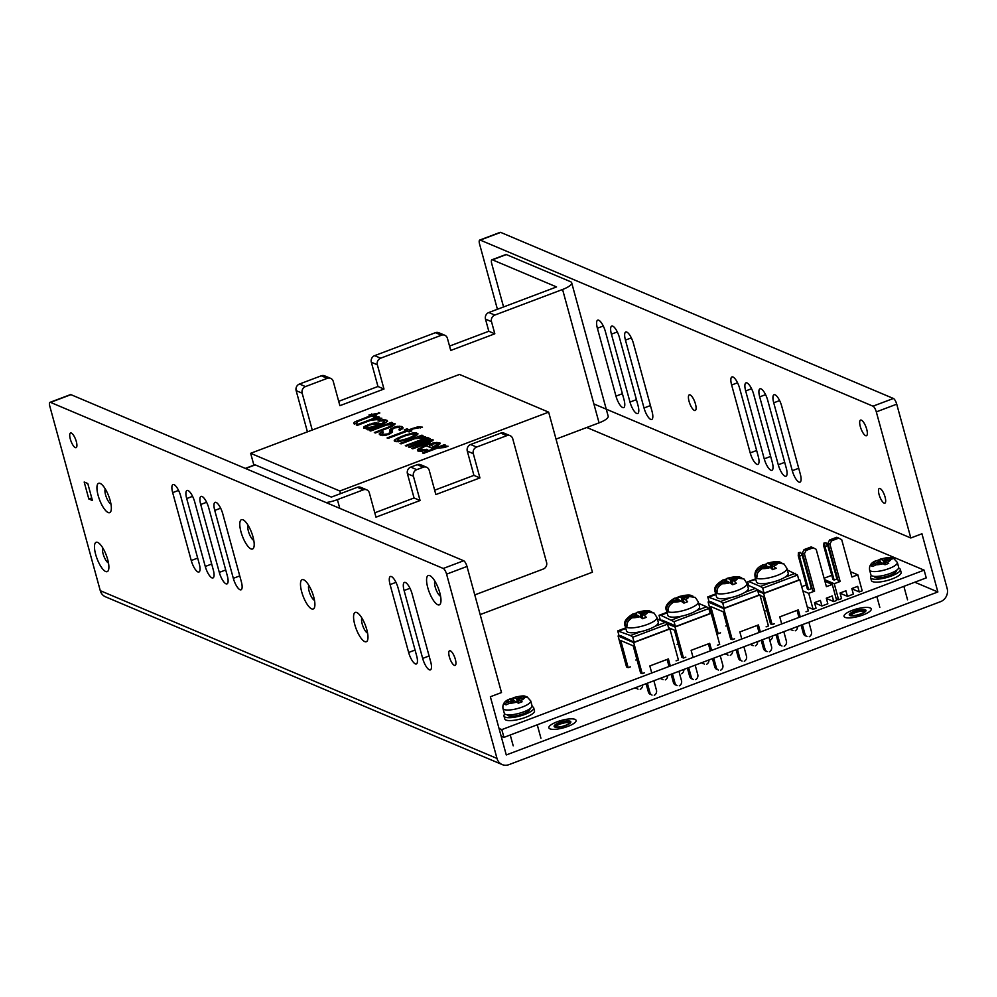 <?xml version="1.0" encoding="UTF-8"?>
<svg xmlns="http://www.w3.org/2000/svg" width="997" height="997" viewBox="0 0 997 997"><rect width="100%" height="100%" fill="white"/><g stroke="black" fill="none" stroke-linecap="round" stroke-linejoin="round"><path stroke-width="1.5" d="M479.744 240.053L500.158 232.351A5.222 1.645 69.3 0 1 500.681 232.388L893.399 398.476A5.222 1.645 69.3 0 1 896.727 404.171L947.15 588.467A10.456 9.509 -67.1 0 1 940.52 601.677L508.931 764.649A10.456 9.509 -67.1 0 1 502.214 764.587A10.456 9.509 -67.1 0 1 497.005 758.455L446.581 574.16A5.222 1.645 -110.7 0 0 443.254 568.464L50.523 402.377A5.222 1.645 -110.7 0 0 50.012 402.339L70.426 394.625A5.222 1.645 69.3 0 1 70.949 394.662L463.667 560.75A5.222 1.645 69.3 0 1 466.995 566.446L501.491 692.554L490.362 696.753L506.277 754.953L937.865 591.969L921.951 533.769L910.809 537.981L876.313 411.886A5.222 1.645 -110.7 0 0 872.986 406.178L480.255 240.09A5.222 1.645 -110.7 0 0 479.744 240.053A5.222 1.645 -110.7 0 0 479.582 244.103L497.416 309.282M50.012 402.339A5.222 1.645 -110.7 0 0 49.85 406.377L100.273 590.673A10.456 9.509 -67.1 0 0 105.483 596.804L502.214 764.587M398.09 587.968A10.456 3.29 -110.7 0 0 390.388 576.49A10.456 3.29 -110.7 0 0 390.076 584.578L408.645 652.474A10.456 3.29 -110.7 0 0 416.347 663.952A10.456 3.29 -110.7 0 0 416.659 655.864L398.09 587.968M222.767 513.816A10.456 3.29 -110.7 0 0 215.065 502.338A10.456 3.29 -110.7 0 0 214.754 510.427L233.323 578.322A10.456 3.29 -110.7 0 0 241.025 589.8A10.456 3.29 -110.7 0 0 241.336 581.712L222.767 513.816M208.734 507.884A10.456 3.29 -110.7 0 0 201.033 496.406A10.456 3.29 -110.7 0 0 200.721 504.494L219.303 572.39A10.456 3.29 -110.7 0 0 226.992 583.868A10.456 3.29 -110.7 0 0 227.316 575.78L208.734 507.884M194.714 501.952A10.456 3.29 -110.7 0 0 187.012 490.474A10.456 3.29 -110.7 0 0 186.701 498.562L205.27 566.458A10.456 3.29 -110.7 0 0 212.972 577.936A10.456 3.29 -110.7 0 0 213.283 569.848L194.714 501.952M180.681 496.02A10.456 3.29 -110.7 0 0 172.98 484.554A10.456 3.29 -110.7 0 0 172.668 492.63L191.25 560.526A10.456 3.29 -110.7 0 0 198.951 572.004A10.456 3.29 -110.7 0 0 199.263 563.916L180.681 496.02M455.355 659.366A7.839 2.468 -110.7 0 0 449.585 650.754A7.839 2.468 -110.7 0 0 449.348 656.824A7.839 2.468 -110.7 0 0 455.118 665.423A7.839 2.468 -110.7 0 0 455.355 659.366M76.32 441.584A7.839 2.468 -110.7 0 0 70.538 432.985A7.839 2.468 -110.7 0 0 70.301 439.041A7.839 2.468 -110.7 0 0 76.084 447.653A7.839 2.468 -110.7 0 0 76.32 441.584M107.688 559.504A15.678 4.935 69.3 0 1 108.723 569.15A15.678 4.935 69.3 0 1 103.015 569.387A15.678 4.935 69.3 0 1 95.662 554.419A15.678 4.935 69.3 0 1 98.915 543.166A15.678 4.935 69.3 0 1 107.688 559.504M98.13 495.422A15.678 4.935 69.3 0 1 101.37 484.156A15.678 4.935 69.3 0 1 110.156 500.506A15.678 4.935 69.3 0 1 111.19 510.14A15.678 4.935 69.3 0 1 105.47 510.389A15.678 4.935 69.3 0 1 98.13 495.422M253.001 536.897A15.678 4.935 69.3 0 1 254.036 546.543A15.678 4.935 69.3 0 1 248.328 546.78A15.678 4.935 69.3 0 1 240.975 531.812A15.678 4.935 69.3 0 1 244.228 520.559A15.678 4.935 69.3 0 1 253.001 536.897M301.68 591.794A15.678 4.935 69.3 0 1 304.932 580.541A15.678 4.935 69.3 0 1 313.706 596.879A15.678 4.935 69.3 0 1 314.74 606.525A15.678 4.935 69.3 0 1 309.033 606.762A15.678 4.935 69.3 0 1 301.68 591.794M366.784 629.618A15.678 4.935 69.3 0 1 367.818 639.264A15.678 4.935 69.3 0 1 362.11 639.501A15.678 4.935 69.3 0 1 354.758 624.533A15.678 4.935 69.3 0 1 358.01 613.28A15.678 4.935 69.3 0 1 366.784 629.618M427.763 587.644A15.678 4.935 69.3 0 1 431.016 576.391A15.678 4.935 69.3 0 1 439.789 592.729A15.678 4.935 69.3 0 1 440.824 602.375A15.678 4.935 69.3 0 1 435.116 602.612A15.678 4.935 69.3 0 1 427.763 587.644M412.11 593.9A10.456 3.29 -110.7 0 0 404.408 582.422A10.456 3.29 -110.7 0 0 404.097 590.511L422.666 658.406A10.456 3.29 -110.7 0 0 430.368 669.872A10.456 3.29 -110.7 0 0 430.692 661.796L412.11 593.9M84.184 482.012L88.833 498.986L92.434 500.519L87.786 483.545L84.184 482.012M440.574 596.218A8.362 2.63 69.3 0 1 435.215 587.083A8.362 2.63 69.3 0 1 434.904 581.176M367.569 633.107A8.362 2.63 69.3 0 1 362.198 623.972A8.362 2.63 69.3 0 1 361.886 618.065M314.491 600.356A8.362 2.63 69.3 0 1 309.132 591.233A8.362 2.63 69.3 0 1 308.821 585.326M253.786 540.374A8.362 2.63 69.3 0 1 248.415 531.251A8.362 2.63 69.3 0 1 248.103 525.344M110.941 503.983A8.362 2.63 69.3 0 1 105.57 494.848A8.362 2.63 69.3 0 1 105.258 488.941M773.722 402.8A10.456 3.29 69.3 0 1 774.033 394.725A10.456 3.29 69.3 0 1 781.735 406.19L800.304 474.086A10.456 3.29 69.3 0 1 799.993 482.174A10.456 3.29 69.3 0 1 792.291 470.696L773.722 402.8L779.617 400.582M910.809 537.981L593.888 403.947M759.689 396.868A10.456 3.29 69.3 0 1 760.013 388.793A10.456 3.29 69.3 0 1 767.702 400.258L786.284 468.154A10.456 3.29 69.3 0 1 785.972 476.242A10.456 3.29 69.3 0 1 778.271 464.776L759.689 396.868L765.584 394.65M745.669 390.936A10.456 3.29 69.3 0 1 745.98 382.86A10.456 3.29 69.3 0 1 753.682 394.326L772.251 462.234A10.456 3.29 69.3 0 1 771.94 470.31A10.456 3.29 69.3 0 1 764.238 458.844L745.669 390.936L751.564 388.718M731.636 385.004A10.456 3.29 69.3 0 1 731.96 376.928A10.456 3.29 69.3 0 1 739.662 388.394L758.231 456.302A10.456 3.29 69.3 0 1 757.919 464.378A10.456 3.29 69.3 0 1 750.218 452.912L731.636 385.004L737.531 382.786M625.443 340.102A10.456 3.29 69.3 0 1 625.755 332.013A10.456 3.29 69.3 0 1 633.456 343.491L652.038 411.387A10.456 3.29 69.3 0 1 651.726 419.463A10.456 3.29 69.3 0 1 644.025 407.997L625.443 340.102L631.338 337.871M611.423 334.169A10.456 3.29 69.3 0 1 611.734 326.081A10.456 3.29 69.3 0 1 619.436 337.559L638.005 405.455A10.456 3.29 69.3 0 1 637.694 413.531A10.456 3.29 69.3 0 1 629.992 402.065L611.423 334.169L617.317 331.939M597.39 328.237A10.456 3.29 69.3 0 1 597.714 320.149A10.456 3.29 69.3 0 1 605.403 331.627L623.985 399.523A10.456 3.29 69.3 0 1 623.673 407.611A10.456 3.29 69.3 0 1 615.972 396.133L597.39 328.237L603.285 326.007M689.052 401.305A8.362 2.63 69.3 0 1 689.313 394.837A8.362 2.63 69.3 0 1 695.47 404.022A8.362 2.63 69.3 0 1 695.221 410.49A8.362 2.63 69.3 0 1 689.052 401.305M860.299 426.554A8.362 2.63 69.3 0 1 860.561 420.086A8.362 2.63 69.3 0 1 866.717 429.271A8.362 2.63 69.3 0 1 866.468 435.726A8.362 2.63 69.3 0 1 860.299 426.554M879.08 494.537A7.839 2.468 69.3 0 1 879.317 488.48A7.839 2.468 69.3 0 1 885.087 497.079A7.839 2.468 69.3 0 1 884.85 503.149A7.839 2.468 69.3 0 1 879.08 494.537M937.865 591.969L914.81 582.223M850.665 615.274A7.839 2.131 -15.3 0 0 859.439 614.339A7.839 2.131 -15.3 0 0 865.184 610.588A7.839 2.131 -15.3 0 0 864.586 610.027A7.839 2.131 -15.3 0 0 855.812 610.962A7.839 2.131 -15.3 0 0 850.067 614.713A7.839 2.131 -15.3 0 0 850.665 615.274M555.516 726.738A7.839 2.131 -15.3 0 0 564.29 725.804A7.839 2.131 -15.3 0 0 570.035 722.04A7.839 2.131 -15.3 0 0 569.437 721.479A7.839 2.131 -15.3 0 0 560.663 722.414A7.839 2.131 -15.3 0 0 554.918 726.177A7.839 2.131 -15.3 0 0 555.516 726.738M108.474 562.981A8.362 2.63 69.3 0 1 103.115 553.858A8.362 2.63 69.3 0 1 102.803 547.951M88.833 498.986L91.724 497.902M845.095 617.38A14.108 3.851 -15.3 0 0 860.885 615.697A14.108 3.851 -15.3 0 0 871.241 608.93A14.108 3.851 -15.3 0 0 870.157 607.921A14.108 3.851 -15.3 0 0 854.367 609.616A14.108 3.851 -15.3 0 0 844.023 616.37A14.108 3.851 -15.3 0 0 845.095 617.38M865.309 609.753A8.649 2.355 164.7 0 1 865.807 611.111A8.649 2.355 164.7 0 1 858.442 614.875A8.649 2.355 164.7 0 1 849.943 615.548A8.649 2.355 164.7 0 1 849.805 615.485A8.649 2.355 164.7 0 1 854.491 611.186A8.649 2.355 164.7 0 1 865.309 609.753M850.915 615.373A7.34 2.006 164.7 0 1 856.971 612.058A7.34 2.006 164.7 0 1 864.474 611.398A7.34 2.006 164.7 0 1 864.785 611.572M549.945 728.844A14.108 3.851 -15.3 0 0 565.735 727.149A14.108 3.851 -15.3 0 0 576.092 720.382A14.108 3.851 -15.3 0 0 575.007 719.373A14.108 3.851 -15.3 0 0 559.217 721.068A14.108 3.851 -15.3 0 0 548.861 727.835A14.108 3.851 -15.3 0 0 549.945 728.844M570.159 721.205A8.649 2.355 164.7 0 1 570.658 722.563A8.649 2.355 164.7 0 1 563.293 726.327A8.649 2.355 164.7 0 1 554.793 727.012A8.649 2.355 164.7 0 1 554.656 726.938A8.649 2.355 164.7 0 1 559.342 722.638A8.649 2.355 164.7 0 1 570.159 721.205M555.765 726.825A7.34 2.006 164.7 0 1 561.822 723.523A7.34 2.006 164.7 0 1 569.324 722.862A7.34 2.006 164.7 0 1 569.636 723.037M501.155 736.21L503.934 737.381L926.238 577.899L924.119 570.147L586.797 427.489M503.934 737.381L501.815 729.617L924.119 570.147M499.023 728.446L501.815 729.617M356.889 394.451A5.222 1.645 -110.7 0 0 356.752 394.488L350.371 396.893A5.222 1.645 -110.7 0 0 350.246 396.956M488.804 312.522L494.824 315.064A5.222 4.748 112.9 0 0 491.509 321.67L494.824 333.796L488.817 331.253L485.489 319.127A5.222 4.748 -67.1 0 1 488.804 312.522L556.563 286.937L492.443 259.831A5.222 1.645 -110.7 0 0 491.92 259.781A5.222 1.645 -110.7 0 0 491.77 263.831L503.56 306.951M494.824 315.064L562.57 289.479L599.06 422.853L556.027 439.116M312.248 430.031L302.166 393.179A5.222 4.748 112.9 0 1 305.481 386.574L327.29 378.337A5.222 4.748 112.9 0 1 333.26 381.427L339.89 405.679L383.982 389.029L377.963 386.487L371.333 362.247A5.222 4.748 -67.1 0 1 374.648 355.642L435.44 332.686A5.222 4.748 -67.1 0 1 438.805 332.724L444.812 335.266A5.222 4.748 112.9 0 0 441.447 335.229L380.655 358.185A5.222 4.748 112.9 0 0 377.34 364.777L383.982 389.029M494.824 333.796L450.731 350.445L447.416 338.319A5.222 4.748 112.9 0 0 444.812 335.266M449.547 346.084L488.817 331.253M338.693 401.317L377.963 386.487M307.425 431.851L296.146 390.637A5.222 4.748 -67.1 0 1 299.461 384.032L321.283 375.794A5.222 4.748 -67.1 0 1 324.636 375.832L330.655 378.374M491.92 259.781L505.853 254.534A5.222 1.645 69.3 0 1 506.364 254.571L570.483 281.677A15.678 4.275 164.7 0 1 571.68 282.799L608.17 416.173A15.678 4.275 164.7 0 1 599.06 422.853M571.68 282.799A15.678 4.275 164.7 0 1 562.57 289.479M245.312 468.403L254.721 464.851A5.222 1.645 69.3 0 1 255.244 464.889L331.378 497.092L357.375 487.284A5.222 4.748 -67.1 0 1 360.727 487.321L366.746 489.851A5.222 4.748 112.9 0 0 363.382 489.826L337.397 499.634A15.678 4.275 164.7 0 1 326.081 502.563M474.784 594.91L543.265 569.038A5.222 4.748 112.9 0 0 546.58 562.445L512.745 438.767A5.222 4.748 112.9 0 0 506.775 435.664L476.616 447.055A5.222 4.748 112.9 0 0 473.301 453.66L479.931 477.912L435.851 494.562L429.209 470.31A5.222 4.748 112.9 0 0 423.251 467.219L416.746 469.662A5.222 4.748 112.9 0 0 413.431 476.267L420.073 500.519L375.981 517.169L369.351 492.917A5.222 4.748 112.9 0 0 366.746 489.851M434.655 490.2L473.924 475.37L467.294 451.118A5.222 4.748 -67.1 0 1 470.609 444.512L500.768 433.122A5.222 4.748 -67.1 0 1 504.133 433.159L510.14 435.701M374.785 512.807L414.054 497.977L407.424 473.725A5.222 4.748 -67.1 0 1 410.739 467.119L417.232 464.677A5.222 4.748 -67.1 0 1 420.597 464.702L426.604 467.244M479.931 477.912L473.924 475.37M420.073 500.519L414.054 497.977M480.168 614.588L592.43 572.191L548.649 412.147L459.48 374.436L250.646 453.299L339.815 491.01L548.649 412.147M253.899 465.163L250.646 453.299M340.525 493.64L339.815 491.01M357.026 423.052L357.449 421.594L371.619 416.073L373.85 417.02L376.579 415.986L374.361 415.039L379.832 412.982L368.99 414.964L370.61 415.649L354.596 422.018L353.748 423.314L354.284 424.086L357.026 423.052M357.325 425.37L371.009 420.198L378.424 419.5L381.851 418.217L375.109 418.653L379.221 417.095L378.199 416.671L356.303 424.946L357.325 425.37M368.055 429.906L384.069 423.538L387.646 421.208L385.901 419.924L380.941 420.024L378 420.971L383.16 420.958L384.506 422.08L381.004 423.887L374.698 422.853L365.201 425.956L363.593 428.025L366.51 428.71L370.061 428.012L367.046 429.483L368.055 429.906M370.685 431.016L386.425 425.083L391.671 424.56L390.55 426.28L374.336 432.561L375.346 432.985L391.559 426.704L395.211 423.862L389.166 424.049L392.581 422.753L391.572 422.329L369.675 430.592L370.685 431.016M394.401 427.9L398.551 427.464L400.296 428.76L398.85 429.782L399.859 430.218L403.037 427.725L401.293 426.429L397.217 426.355L391.048 428.685L389.815 429.794L389.827 432.548L387.908 433.919L383.745 434.356L382.001 433.072L383.446 432.037L382.437 431.614L379.271 434.106L382.91 435.639L388.917 434.343L392.494 432.025L392.469 429.283L394.401 427.9M388.095 438.381L407.262 431.153L409.082 431.925L411.823 430.891L409.991 430.118L413.419 428.822L422.491 427.177L417.805 426.841L408.982 429.695L406.963 428.835L404.221 429.869L406.253 430.716L387.085 437.957L388.095 438.381M394.376 441.035L398.576 441.721L408.01 439.141L415.126 436.125L417.743 434.493L417.893 433.458L413.693 432.773L404.259 435.365L397.142 438.381L394.525 440.013L394.376 441.035M401.056 443.864L414.74 438.705L422.167 438.007L425.594 436.711L418.852 437.147L422.952 435.602L421.943 435.166L400.046 443.441L401.056 443.864M406.327 446.095L423.426 439.64L426.903 439.453L408.558 447.03L409.568 447.466L425.993 441.26L430.143 440.824L411.798 448.401L412.808 448.837L429.233 442.631L433.284 439.964L428.523 440.138L430.043 438.593L426.168 438.605L428.224 437.82L427.215 437.396L405.318 445.659L406.327 446.095M425.37 445.385L417.419 449.684L417.868 450.98L422.142 451.143L427.75 449.672L420.398 449.859L420.56 448.824L425.021 446.332L426.392 445.809L431.851 448.127L437.122 445.971L440.3 443.478L439.764 442.705L434.592 442.718L425.37 445.385L425.569 446.12M423.538 453.373L437.222 448.201L444.65 447.503L448.064 446.22L441.335 446.656L445.435 445.098L444.425 444.674L422.529 452.95L423.538 453.373M378.274 424.921L369.937 427.414L366.335 426.99L368.055 425.532L373.451 423.974L376.043 423.974L378.474 425.644M397.516 440.175L400.009 437.945L405.281 435.789L412.446 433.894L414.752 434.318L412.272 436.549L407 438.705L399.822 440.599L397.516 440.175L397.953 441.771M430.006 444.612L435.328 443.565L437.359 444.425L433.583 446.668L430.006 444.612M356.689 422.367L356.889 423.102M353.835 422.803L354.109 423.837M354.596 422.018L355.069 423.787M356.926 420.821L357.2 421.843M370.61 415.649L370.809 416.385M371.719 413.929L372.404 416.41M373.339 414.615L373.987 416.97M378.823 412.546L379.022 413.281M374.361 415.039L374.797 416.659M378.199 416.671L378.411 417.407M375.109 418.653L375.308 419.351M376.891 418.304L377.165 419.338M378.86 418.042L379.184 419.226M380.156 418.042L380.356 418.777M368.205 428.872L368.441 429.732M370.061 428.012L370.298 428.884M363.755 426.99L364.092 428.236M365.201 425.956L365.936 428.648M367.731 424.847L367.943 425.594M369.787 424.061L369.999 424.834M372.928 423.202L373.152 424.037M374.698 422.853L374.984 423.912M376.878 422.678L377.389 424.548M378.773 422.94L379.421 425.295M381.004 423.887L381.203 424.622M383.06 423.102L383.259 423.837M384.219 422.504L384.456 423.351M384.506 422.08L384.805 423.189M384.381 421.469L384.842 423.177M379.358 420.447L379.583 421.233M380.941 420.024L381.178 420.908M382.711 419.675L383.06 420.958M383.795 419.587L384.306 421.444M385.901 419.924L386.537 422.242M387.11 420.435L387.397 421.469M374.162 426.467L374.361 427.202M366.335 426.99L366.796 428.673M367.544 427.501L367.831 428.536M369.937 427.414L370.323 428.86M372.591 426.903L372.841 427.788M391.572 422.329L391.771 423.064M390.936 423.7L391.16 424.523M392.905 423.438L393.541 425.756M394.401 423.526L394.75 424.772M387.335 427.651L387.534 428.386M390.55 426.28L390.762 427.052M391.509 425.582L391.796 426.591M391.796 425.158L392.145 426.429M391.671 424.56L392.182 426.417M379.346 433.583L379.633 434.63M380.106 432.81L380.779 435.29M382.437 431.614L382.661 432.436M382.001 433.072L382.698 435.614M382.536 433.845L383.022 435.639M383.745 434.356L384.082 435.552M385.241 434.443L385.503 435.365M386.338 434.356L386.537 435.116M387.908 433.919L388.107 434.655M389.067 433.321L389.304 434.156M389.827 432.548L390.151 433.707M389.815 429.794L390.787 433.383M391.048 428.685L392.07 432.399M393.391 427.476L393.616 428.311M394.75 426.953L394.974 427.75M397.217 426.355L397.504 427.414M399.386 426.18L399.959 428.261M401.293 426.429L402.015 429.096M402.501 426.953L402.875 428.311M400.021 429.184L400.246 430.019M400.296 428.76L400.595 429.832M406.253 430.716L406.452 431.452M406.963 428.835L407.636 431.315M408.982 429.695L409.543 431.751M413.094 428.137L413.294 428.872M415.35 427.451L415.55 428.174M417.805 426.841L418.042 427.738M419.986 426.666L420.335 427.95M409.991 430.118L410.353 431.439M394.251 440.437L394.426 441.06M394.525 440.013L394.874 441.247M395.497 439.328L396.158 441.733M397.142 438.381L397.454 439.527M401.529 436.399L401.741 437.172M404.259 435.365L404.47 436.1M407.2 434.418L407.399 435.103M409.455 433.72L409.667 434.48M411.923 433.122L412.147 433.957M413.693 432.773L414.029 434.019M414.777 432.686L415.637 435.826M416.272 432.773L416.908 435.078M398.326 440.524L398.65 441.708M399.822 440.599L400.046 441.434M401.592 440.263L401.803 441.023M404.059 439.652L404.234 440.325M407 438.705L407.187 439.39M409.73 437.671L409.929 438.406M412.272 436.549L412.484 437.334M413.917 435.614L414.179 436.561M414.877 434.916L415.201 436.088M414.752 434.318L415.226 436.063M421.943 435.166L422.142 435.901M418.852 437.147L419.039 437.845M420.622 436.798L420.908 437.833M422.603 436.549L422.927 437.72M423.887 436.536L424.099 437.272M427.215 437.396L427.414 438.132M426.168 438.605L426.355 439.291M427.937 438.256L428.598 440.649M429.233 438.256L429.545 439.403M431.178 439.627L431.676 441.447M432.474 439.627L432.785 440.774M428.212 442.207L428.411 442.942M429.383 441.596L429.607 442.444M429.857 441.26L430.118 442.194M430.143 440.824L430.467 442.032M424.971 440.836L425.171 441.571M426.143 440.225L426.392 441.148M426.629 439.889L426.928 440.998M426.903 439.453L427.302 440.898M421.469 447.017L421.731 447.989M429.682 443.914L429.881 444.65M432.823 443.054L433.047 443.889M434.592 442.718L434.842 443.603M436.574 442.456L436.948 443.839M437.87 442.456L438.58 445.086M439.764 442.705L440.051 443.765M420.398 449.859L420.784 451.255M422.504 450.195L422.728 451.03M424.485 449.934L424.672 450.644M426.741 449.248L426.928 449.946M417.419 449.684L417.693 450.731M418.179 448.912L418.777 451.118M419.139 448.226L419.986 451.317M429.321 444.861L430.006 447.341M433.583 446.668L433.782 447.404M434.941 446.145L435.141 446.855M436.599 445.198L436.836 446.095M437.359 444.425L437.683 445.634M444.425 444.674L444.625 445.41M441.335 446.656L441.521 447.354M443.104 446.307L443.378 447.341M445.073 446.045L445.397 447.229M446.369 446.045L446.569 446.781M840.907 593.601L847.462 596.368L853.357 594.137L851.824 588.554L857.719 586.336L859.252 591.919L862.193 590.797L857.819 574.795L850.466 571.692M852.697 589.152L859.252 591.919M836.184 598.674L838.614 599.708L841.568 598.599L840.035 593.016L845.93 590.785L847.462 596.368M838.614 599.708L834.24 583.706L840.135 581.475L829.915 544.125L827.909 543.278L829.566 539.988L831.573 540.835L829.915 544.125M831.573 540.835L838.726 538.131L841.705 539.676L851.924 577.026L857.819 574.795M836.221 573.649L835.523 573.911M831.772 575.331L824.095 578.235M840.135 581.475L838.128 580.628L827.909 543.278M824.457 579.569L834.24 583.706M823.971 543.029L823.771 546.082L832.931 579.544L834.128 580.055L836.919 578.995L827.759 545.533L825.965 542.767L823.971 543.029L825.965 542.767M829.566 539.988L836.72 537.283L838.726 538.131M823.771 546.082L824.98 546.593L824.581 543.29M834.128 580.055L824.98 546.593L827.759 545.533M815.384 603.235L821.939 606.002L827.834 603.783L826.301 598.2L832.196 595.969L833.716 601.552L836.67 600.443L832.296 584.441L824.943 581.326M827.174 598.786L833.716 601.552M807.234 606.861L813.091 609.341L816.044 608.232L814.512 602.649L820.406 600.418L821.939 606.002M813.091 609.341L808.717 593.34L814.611 591.109L804.392 553.771L802.386 552.924L804.043 549.621L806.05 550.469L804.392 553.771M806.05 550.469L813.191 547.764L816.182 549.322L826.401 586.66L832.296 584.441M810.698 583.282L810 583.557M806.249 584.965L801.713 586.685M814.611 591.109L812.605 590.261L802.386 552.924M802.859 590.86L808.717 593.34M798.447 552.674L798.248 555.715L807.408 589.177L808.604 589.688L811.396 588.641L802.236 555.179L800.441 552.4L798.447 552.674L800.441 552.4M804.043 549.621L811.197 546.917L813.191 547.764M798.248 555.715L799.457 556.226L799.058 552.924M808.604 589.688L799.457 556.226L802.236 555.179M780.377 645.346A4.175 3.801 -67.1 0 1 778.296 642.903L776.04 634.628M797.039 610.351L798.971 617.405M801.09 625.169L803.358 633.431A4.175 3.801 -67.1 0 0 805.439 635.887M774.457 623.698L772.139 624.571L770.531 623.885L763.104 596.729L760.075 595.446M777.324 634.142L779.903 643.576A4.175 3.801 112.9 0 0 781.984 646.031M791.419 629.954A4.175 3.801 -67.1 0 1 790.334 629.232M791.207 628.895A4.175 3.801 112.9 0 0 793.014 630.627M807.047 636.56A4.175 3.801 112.9 0 1 804.965 634.117L802.386 624.683M800.255 616.919L798.323 609.865L779.766 616.869L781.698 623.935M765.733 610.937L766.88 610.513M770.183 640.273A4.175 3.801 112.9 0 0 772.501 635.961M795.232 630.802A4.175 3.801 112.9 0 0 797.563 626.502M784.203 646.206A4.175 3.801 112.9 0 0 786.396 641.121L783.816 631.687M772.139 624.571L763.652 593.527L799.843 579.855L798.672 579.369M806.012 611.772L808.343 610.899L799.843 579.855M809.265 636.734A4.175 3.801 112.9 0 0 811.458 631.662L808.879 622.228M757.845 591.071L763.652 593.527M786.895 568.365L788.216 573.213A16.463 4.487 -15.3 0 1 784.975 577.201A16.463 4.487 -15.3 0 1 778.645 580.229A16.463 4.487 164.7 0 1 770.718 582.584A16.463 4.487 -15.3 0 1 756.461 581.899L755.128 577.051A16.463 4.487 164.7 0 0 777.324 575.381A16.463 4.487 -15.3 0 0 786.895 568.365L783.978 563.941L777.249 562.969L771.678 565.075L772.887 569.474M748.685 585.575L747.663 581.837L755.776 579.407M747.663 581.837L755.614 578.833M787.331 569.972L797.5 575.045L798.846 579.992L764.038 593.14L755.95 588.853M784.975 577.201L795.257 573.325M749.42 581.799L760.449 586.46L770.718 582.584M757.072 575.73L755.452 576.341A16.301 4.449 -15.3 0 0 757.059 577.014C756.387 574.098 758.156 571.281 762.393 568.577L767.964 566.47L770.369 567.492A8.624 2.355 164.7 0 1 762.393 568.577M755.452 576.341C754.779 573.4 756.561 570.596 760.786 567.904L766.369 565.798L766.681 566.957M760.786 567.904A8.624 2.355 164.7 0 1 763.964 564.776L762.531 565.411M763.926 564.763L766.244 564.003L767.017 566.832M771.678 565.075L776.264 568.24L772.55 569.648L770.369 567.492M766.905 563.305C773.684 561.573 777.897 561.112 779.542 561.934L775.654 562.296L770.083 564.402L771.042 567.904M775.654 562.296A8.624 2.355 -15.3 0 0 767.665 563.38L766.244 564.003L767.665 563.38L770.083 564.402M763.964 564.776L766.369 565.798M779.542 561.934L781.598 562.719M760.449 586.46L762.693 588.193L764.038 593.14M762.693 588.193L797.5 575.045M755.327 645.882A4.175 3.801 112.9 0 0 757.658 641.569M751.302 643.975A4.175 3.801 112.9 0 0 753.109 645.707M726.963 625.58L725.828 626.016M730.265 655.341A4.175 3.801 112.9 0 0 732.596 651.029M726.24 653.434A4.175 3.801 112.9 0 0 728.047 655.166M720.519 632.833L718.201 633.706L710.774 606.55L723.199 611.809L730.627 638.965L732.234 639.638L734.552 638.765M769.348 651.814A4.175 3.801 112.9 0 0 771.553 646.729L768.961 637.295M744.298 661.273A4.175 3.801 112.9 0 0 746.491 656.2L743.912 646.766M737.406 649.209L739.986 658.643A4.175 3.801 112.9 0 0 742.08 661.098M732.234 639.638L723.735 608.606L759.938 594.935L758.767 594.436M766.107 626.851L768.425 625.966L759.938 594.935M762.468 639.75L765.048 649.184A4.175 3.801 112.9 0 0 767.129 651.639M760.35 631.986L758.418 624.932L739.849 631.948L741.78 639.002M765.534 650.954A4.175 3.801 -67.1 0 1 763.453 648.511L761.185 640.236M759.066 632.472L757.134 625.418M740.472 660.425A4.175 3.801 -67.1 0 1 738.391 657.97L736.122 649.695M751.501 645.022A4.175 3.801 -67.1 0 1 750.417 644.299M709.041 601.64L708.107 601.989L723.735 608.606M718.201 633.706L716.606 633.033L708.107 601.989M726.452 654.493A4.175 3.801 -67.1 0 1 725.355 653.758M715.223 592.131L716.544 596.979A16.463 4.487 -15.3 0 0 730.813 597.652A16.463 4.487 -15.3 0 0 738.74 595.296A16.463 4.487 164.7 0 0 745.071 592.268A16.463 4.487 -15.3 0 0 748.311 588.292L746.977 583.444A16.463 4.487 164.7 0 1 737.419 590.448A16.463 4.487 -15.3 0 1 715.223 592.131C713.241 588.404 715.896 584.292 723.186 579.805M757.583 590.124L722.775 603.26L720.532 601.54L707.758 596.904L709.104 601.852L711.048 601.814L724.134 608.207L758.941 595.072L757.583 590.124L755.34 588.392L745.071 592.268M730.813 597.652L720.532 601.54M715.871 594.474L709.515 596.879M755.34 588.392L747.414 585.04M746.977 583.444L744.061 579.008L737.344 578.036L731.773 580.142L732.969 584.554M737.344 578.036A8.624 2.355 164.7 0 1 734.178 581.164L736.359 583.32L732.645 584.716L728.059 581.55L722.489 583.656C718.251 586.348 716.469 589.165 717.142 592.093A16.301 4.449 -15.3 0 1 715.547 591.408C714.874 588.479 716.656 585.663 720.881 582.971L726.452 580.865L726.776 582.036M724.021 579.843L727.76 578.447L730.165 579.469L731.125 582.983M727.112 581.899L726.339 579.083L727.76 578.447A8.624 2.355 164.7 0 1 735.736 577.363L739.637 577.014L741.681 577.799M735.736 577.363L730.165 579.469M722.626 580.478L724.046 579.855L726.452 580.865M734.178 581.164L731.773 580.142M717.155 590.797L715.547 591.408M724.134 608.207L722.775 603.26M715.709 593.9L707.758 596.904M706.599 664.276A4.175 3.801 112.9 0 0 708.929 659.964M702.573 662.369A4.175 3.801 112.9 0 0 704.381 664.102M678.234 643.987L677.1 644.411M681.537 673.748A4.175 3.801 112.9 0 0 683.867 669.436M720.619 670.208A4.175 3.801 112.9 0 0 722.825 665.136L720.233 655.702M695.57 679.667A4.175 3.801 112.9 0 0 697.763 674.595L695.183 665.161M688.678 667.616L691.257 677.05A4.175 3.801 112.9 0 0 693.351 679.505M668.538 627.699L674.471 630.204L681.898 657.359L683.506 658.045L685.824 657.16M683.506 658.045L675.006 627.001L711.21 613.329L710.038 612.843M717.379 645.246L719.697 644.374L711.21 613.329M713.74 658.157L716.32 667.591A4.175 3.801 112.9 0 0 718.401 670.034M711.621 650.393L709.69 643.339L691.12 650.343L693.052 657.397M716.806 669.361A4.175 3.801 -67.1 0 1 714.724 666.906L712.456 658.631M710.338 650.879L708.406 643.825M691.744 678.82A4.175 3.801 -67.1 0 1 689.662 676.377L687.394 668.102M702.773 663.429A4.175 3.801 -67.1 0 1 701.689 662.706M666.781 623.524L675.006 627.001M666.495 610.525L667.828 615.373A16.463 4.487 -15.3 0 0 682.085 616.059A16.463 4.487 -15.3 0 0 690.011 613.703A16.463 4.487 164.7 0 0 696.342 610.675A16.463 4.487 -15.3 0 0 699.582 606.687L698.249 601.839A16.463 4.487 164.7 0 1 688.69 608.855A16.463 4.487 -15.3 0 1 666.495 610.525C664.513 606.799 667.18 602.699 674.458 598.212M708.855 608.519L674.059 621.667L660.787 615.274L659.029 615.311L660.375 620.259L662.32 620.221L672.938 624.708L675.405 626.615L710.213 613.467L708.855 608.519L706.611 606.787L696.342 610.675M682.085 616.059L671.804 619.935M667.143 612.881L660.787 615.274M706.611 606.787L698.685 603.447M698.249 601.839L695.333 597.415L688.615 596.443L683.045 598.549L684.241 602.948M688.615 596.443A8.624 2.355 164.7 0 1 685.45 599.558L687.631 601.714L683.917 603.123L679.331 599.945L673.76 602.051C669.523 604.755 667.741 607.572 668.414 610.488A16.301 4.449 -15.3 0 1 666.819 609.815C666.146 606.874 667.928 604.07 672.152 601.378L677.723 599.272L678.047 600.431M675.293 598.237L679.032 596.854L681.437 597.864L682.397 601.378M678.384 600.306L677.611 597.477L679.032 596.854A8.624 2.355 164.7 0 1 687.008 595.77L690.909 595.408L692.952 596.194M687.008 595.77L681.437 597.864M673.897 598.885L675.318 598.25L677.723 599.272M685.45 599.558L683.045 598.549M668.426 609.204L666.819 609.815M675.405 626.615L674.059 621.667M666.981 612.308L659.029 615.311M665.298 679.879A4.175 3.801 112.9 0 0 667.629 675.567M661.26 677.972A4.175 3.801 112.9 0 0 663.08 679.705M636.933 659.578L635.799 660.014M640.236 689.338A4.175 3.801 112.9 0 0 642.567 685.026M636.211 687.432A4.175 3.801 112.9 0 0 638.018 689.164M630.49 666.831L628.172 667.703L620.745 640.548L633.17 645.807L640.597 672.963L642.205 673.636L644.523 672.763M679.318 685.811A4.175 3.801 112.9 0 0 681.512 680.727L678.932 671.293M654.256 695.27A4.175 3.801 112.9 0 0 656.462 690.198L653.87 680.764M647.377 683.207L649.957 692.653A4.175 3.801 112.9 0 0 652.05 695.096M642.205 673.636L633.706 642.604L669.909 628.933L668.738 628.434M676.078 660.849L678.396 659.964L669.909 628.933M672.439 673.748L675.019 683.182A4.175 3.801 112.9 0 0 677.1 685.637M670.32 665.984L668.389 658.93L649.82 665.946L651.751 673M675.505 684.951A4.175 3.801 -67.1 0 1 673.411 682.509L671.155 674.234M669.037 666.47L667.105 659.416M650.443 694.423A4.175 3.801 -67.1 0 1 648.362 691.968L646.093 683.693M661.472 679.019A4.175 3.801 -67.1 0 1 660.388 678.296M619.012 635.637L618.078 635.986L633.706 642.604M628.172 667.703L626.577 667.03L618.078 635.986M636.41 688.491A4.175 3.801 -67.1 0 1 635.326 687.768M625.194 626.128L626.515 630.976A16.463 4.487 -15.3 0 0 640.784 631.649A16.463 4.487 -15.3 0 0 648.711 629.294A16.463 4.487 164.7 0 0 655.041 626.266A16.463 4.487 -15.3 0 0 658.282 622.29L656.948 617.442A16.463 4.487 164.7 0 1 647.377 624.446A16.463 4.487 -15.3 0 1 625.194 626.128C623.212 622.402 625.867 618.29 633.157 613.803M667.554 624.122L632.746 637.257L630.503 635.538L617.729 630.902L619.075 635.849L621.019 635.812L634.104 642.205L668.912 629.07L667.554 624.122L665.311 622.39L655.041 626.266M640.784 631.649L630.503 635.538M625.842 628.471L619.486 630.877M665.311 622.39L657.384 619.037M656.948 617.442L654.032 613.005L647.315 612.033L641.744 614.14L642.94 618.551M647.315 612.033A8.624 2.355 164.7 0 1 644.149 615.161L646.33 617.317L642.616 618.713L638.03 615.548L632.459 617.654C628.222 620.346 626.44 623.162 627.113 626.091A16.301 4.449 -15.3 0 1 625.518 625.406C624.845 622.477 626.627 619.66 630.852 616.969L636.422 614.862L636.747 616.034M633.992 613.84L637.731 612.445L640.136 613.467L641.096 616.981M637.083 615.897L636.31 613.08L637.731 612.445A8.624 2.355 164.7 0 1 645.707 611.36L649.608 611.011L651.652 611.797M645.707 611.36L640.136 613.467M632.597 614.476L634.017 613.853L636.422 614.862M644.149 615.161L641.744 614.14M627.125 624.795L625.518 625.406M634.104 642.205L632.746 637.257M625.68 627.898L617.729 630.902M870.593 577.575A15.416 4.2 164.7 0 0 871.764 578.684A15.416 4.2 -15.3 0 0 889.025 576.839A15.416 4.2 -15.3 0 0 900.328 569.449L901.126 572.353A15.416 4.2 -15.3 0 1 889.81 579.743A15.416 4.2 -15.3 0 1 872.562 581.587A15.416 4.2 164.7 0 1 871.39 580.491L870.593 577.575A15.416 4.2 164.7 0 1 871.44 575.568M898.584 568.14A15.416 4.2 164.7 0 1 899.144 568.34A15.416 4.2 -15.3 0 1 900.328 569.449M896.502 570.321L896.54 570.483A11.49 3.128 164.7 0 1 888.115 575.992A11.49 3.128 164.7 0 1 875.254 577.363A11.49 3.128 164.7 0 1 874.369 576.54L874.332 576.391M897.337 562.445A14.369 3.913 -15.3 0 1 886.782 569.337A14.369 3.913 -15.3 0 1 870.705 571.057A14.369 3.913 164.7 0 1 869.608 570.035L870.929 574.883A14.369 3.913 164.7 0 0 872.039 575.905A14.369 3.913 -15.3 0 0 888.115 574.185A14.369 3.913 -15.3 0 0 898.658 567.293L897.337 562.445L893.624 558.357L892.116 557.884M880.55 562.632L879.703 559.529L880.588 559.242A9.147 2.493 164.7 0 1 889.249 558.058L893.586 558.532L884.8 561.024L888.713 563.342L885 564.751L881.086 562.433L872.711 566.421L871.104 565.748L873.434 564.04A9.147 2.493 164.7 0 1 876.874 560.65L880.588 559.242L883.192 560.351L884.14 563.816M880.077 559.192C886.719 557.547 890.62 557.086 891.804 557.822L892.764 558.096M876.874 560.65L879.491 561.747L879.803 562.919M873.434 564.04L879.491 561.747M889.249 558.058L883.192 560.351M884.8 561.024L885.722 564.402M503.971 716.033A15.416 4.2 164.7 0 0 505.155 717.13A15.416 4.2 -15.3 0 0 522.403 715.285A15.416 4.2 -15.3 0 0 533.707 707.895L534.504 710.799A15.416 4.2 -15.3 0 1 523.201 718.189A15.416 4.2 -15.3 0 1 505.953 720.046A15.416 4.2 164.7 0 1 504.769 718.937L503.971 716.033A15.416 4.2 164.7 0 1 504.818 714.014M531.962 706.586A15.416 4.2 164.7 0 1 532.535 706.786A15.416 4.2 -15.3 0 1 533.707 707.895M529.881 708.767L529.93 708.929A11.49 3.128 164.7 0 1 521.493 714.438A11.49 3.128 164.7 0 1 508.632 715.809A11.49 3.128 164.7 0 1 507.76 714.999L507.71 714.837M530.716 700.891A14.369 3.913 -15.3 0 1 520.172 707.783A14.369 3.913 -15.3 0 1 504.096 709.503A14.369 3.913 164.7 0 1 502.987 708.481L504.32 713.329A14.369 3.913 164.7 0 0 505.417 714.351A14.369 3.913 -15.3 0 0 521.493 712.631A14.369 3.913 -15.3 0 0 532.037 705.739L530.716 700.891L527.014 696.803L525.506 696.33M513.929 701.078L513.081 697.975L513.966 697.688A9.147 2.493 164.7 0 1 522.627 696.504L526.977 696.99L518.178 699.47L522.092 701.788L518.378 703.197L514.464 700.879L506.09 704.867L504.482 704.194L506.812 702.486A9.147 2.493 164.7 0 1 510.252 699.096L513.966 697.688L516.583 698.797L517.53 702.262M513.455 697.638C520.098 695.993 524.011 695.532 525.182 696.267L526.142 696.542M510.252 699.096L512.869 700.193L513.181 701.365M506.812 702.486L512.869 700.193M522.627 696.504L516.583 698.797M518.178 699.47L519.101 702.848M466.995 566.446L446.581 574.16M896.727 404.171L876.313 411.886M463.667 560.75L443.254 568.464M497.005 758.455L100.273 590.673M404.097 590.511L409.991 588.28M422.666 658.406L429.096 655.976M390.076 584.578L395.971 582.348M408.645 652.474L415.076 650.044M214.754 510.427L220.649 508.196M233.323 578.322L239.754 575.905M200.721 504.494L206.616 502.264M219.303 572.39L225.721 569.972M186.701 498.562L192.595 496.344M205.27 566.458L211.7 564.04M172.668 492.63L178.563 490.412M191.25 560.526L197.668 558.108M50.523 402.377L70.949 394.662M798.722 468.278L792.291 470.696M784.689 462.346L778.271 464.776M770.669 456.414L764.238 458.844M756.636 450.482L750.218 452.912M650.443 405.567L644.025 407.997M636.422 399.635L629.992 402.065M622.39 393.703L615.972 396.133M480.255 240.09L500.681 232.388M893.399 398.476L872.986 406.178M485.489 319.127L491.509 321.67M435.44 332.686L441.447 335.229M374.648 355.642L380.655 358.185M371.333 362.247L377.34 364.777M321.283 375.794L327.29 378.337M299.461 384.032L305.481 386.574M296.146 390.637L302.166 393.179M492.443 259.831L506.364 254.571M255.244 464.889L245.611 468.528M337.397 499.634L339.778 508.358M357.375 487.284L363.382 489.826M500.768 433.122L506.775 435.664M470.609 444.512L476.616 447.055M467.294 451.118L473.301 453.66M417.232 464.677L423.251 467.219M410.739 467.119L416.746 469.662M407.424 473.725L413.431 476.267M779.903 643.576L778.296 642.903M804.965 634.117L803.358 633.431M774.083 566.097A8.624 2.355 -15.3 0 0 777.249 562.969M765.048 649.184L763.453 648.511M739.986 658.643L738.391 657.97M724.046 579.855A8.624 2.355 -15.3 0 0 720.881 582.971M722.489 583.656A8.624 2.355 -15.3 0 0 730.465 582.56M716.32 667.591L714.724 666.906M691.257 677.05L689.662 676.377M675.318 598.25A8.624 2.355 -15.3 0 0 672.152 601.378M673.76 602.051A8.624 2.355 -15.3 0 0 681.736 600.967M675.019 683.182L673.411 682.509M649.957 692.653L648.362 691.968M634.017 613.853A8.624 2.355 -15.3 0 0 630.852 616.969M632.459 617.654A8.624 2.355 -15.3 0 0 640.435 616.557M875.042 564.713A9.147 2.493 -15.3 0 0 883.703 563.529M887.417 562.134A9.147 2.493 -15.3 0 0 890.857 558.744M508.42 703.159A9.147 2.493 -15.3 0 0 517.082 701.975M520.795 700.579A9.147 2.493 -15.3 0 0 524.235 697.19M907.544 599.795L903.868 586.348M879.828 607.372L876.862 596.555M540.935 738.241L537.258 724.794M513.206 745.818L510.24 735.001M763.104 564.738C756.773 567.592 754.118 571.692 755.128 577.051M726.987 578.372C733.767 576.64 737.979 576.191 739.637 577.014M678.259 596.779C685.039 595.047 689.251 594.586 690.909 595.408M636.958 612.37C643.738 610.638 647.95 610.189 649.608 611.011M869.608 570.035C868.985 565.611 871.216 562.47 876.301 560.613M502.987 708.481C502.363 704.056 504.594 700.916 509.679 699.059"/></g></svg>
